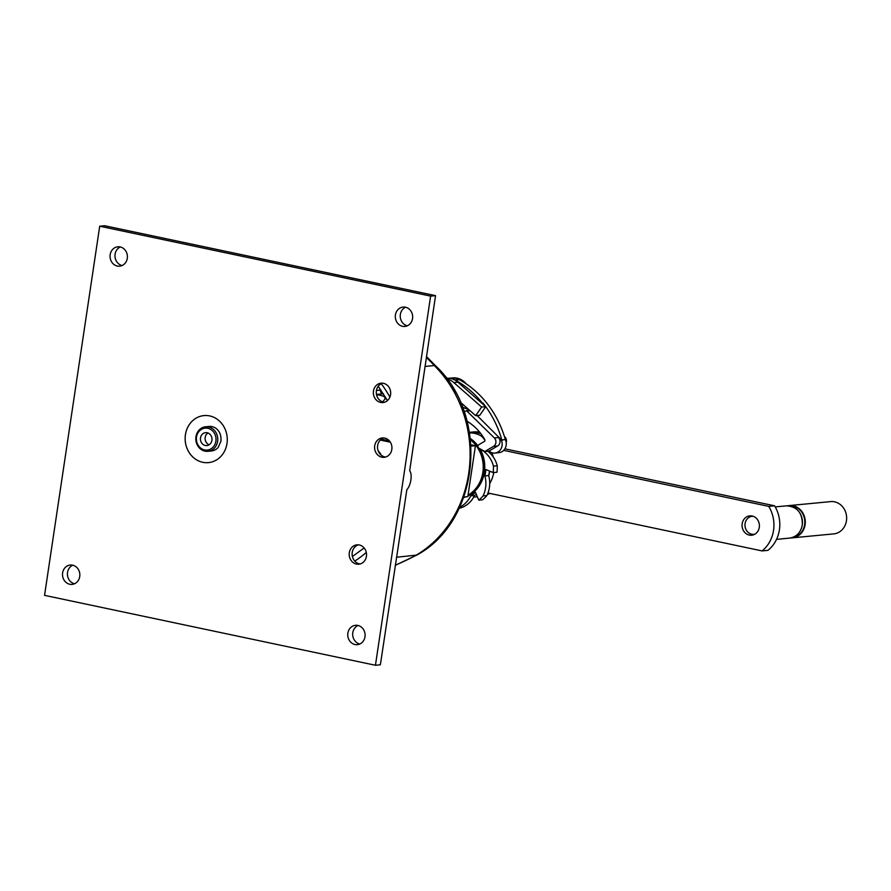 <?xml version="1.0" encoding="UTF-8"?>
<svg xmlns="http://www.w3.org/2000/svg" width="891" height="891" viewBox="0 0 891 891"><rect width="100%" height="100%" fill="white"/><g stroke="black" fill="none" stroke-linecap="round" stroke-linejoin="round"><path stroke-width="1.34" d="M752.16 516A9.723 8.665 -95.5 0 0 749.799 515.867A9.723 8.665 -95.5 0 0 742.058 525.055A9.723 8.665 -95.5 0 0 749.298 535.09A9.723 8.665 -95.5 0 0 751.659 535.224A9.723 8.665 -95.5 0 0 759.399 526.046A9.723 8.665 -95.5 0 0 752.16 516M754.811 534.221A9.077 8.086 84.5 0 1 753.942 534.355A9.077 8.086 84.5 0 1 745.088 523.641A9.077 8.086 84.5 0 1 752.204 516.29A9.077 8.086 84.5 0 1 753.084 516.257M762.061 550.916A32.421 28.891 -95.5 0 0 768.721 506.366L774.58 505.81A32.421 28.891 -95.5 0 1 767.931 550.36L762.061 550.916L487.978 493.013M768.721 506.366L503.705 450.378M774.58 505.81L504.896 448.83M479.603 432.09A32.421 28.891 -95.5 0 0 473.522 431.946L469.446 432.335M489.682 471.139A32.421 28.891 84.5 0 1 488.747 475.816M469.546 432.948A25.939 23.11 84.5 0 1 481.797 436.367A42.144 37.556 84.5 0 1 484.982 440.288M482.733 436.278L481.797 436.367M469.535 432.915L472.074 432.67A25.939 23.11 84.5 0 1 480.917 433.739M487.834 451.247A25.939 23.11 84.5 0 1 497.256 465.748A42.144 37.556 84.5 0 1 496.955 472.23L493.146 472.586L485.851 469.524A33.713 30.038 84.5 0 1 485.684 471.317A33.713 30.038 84.5 0 1 484.86 475.883A25.939 23.11 84.5 0 1 485.695 486.965A25.939 23.11 84.5 0 1 483.078 495.908A42.144 37.556 84.5 0 1 478.768 500.152L482.577 499.784A42.144 37.556 84.5 0 0 486.898 495.552L483.078 495.908M467.92 495.931A32.421 28.891 -95.5 0 0 484.392 472.23A32.421 28.891 -95.5 0 0 479.848 448.708M477.999 445.912A32.421 28.891 -95.5 0 0 470.348 438.528M476.306 494.305A33.713 30.038 84.5 0 1 474.513 495.496L470.704 495.864A33.713 30.038 84.5 0 0 475.438 492.255L478.768 500.152M474.513 495.496A25.939 23.11 84.5 0 1 460.58 507.948L459.233 508.07M470.504 439.92A32.421 28.891 84.5 0 1 482.844 472.375A32.421 28.891 84.5 0 1 468.031 495.196M464.367 496.966A32.421 28.891 84.5 0 1 463.81 497.178M470.415 439.107A32.421 28.891 84.5 0 1 477.999 446.903M478.768 448.073A32.421 28.891 84.5 0 1 483.724 472.297A32.421 28.891 84.5 0 1 467.964 495.641M470.704 495.864A25.939 23.11 84.5 0 1 459.656 507.191M489.482 471.049A33.713 30.038 84.5 0 1 488.669 475.527A25.939 23.11 84.5 0 1 489.515 486.597A25.939 23.11 84.5 0 1 486.898 495.552M481.819 449.832A33.713 30.038 84.5 0 1 482.031 450.233A25.939 23.11 84.5 0 1 493.447 466.116A42.144 37.556 84.5 0 1 493.146 472.586M463.654 497.579A32.421 28.891 -95.5 0 0 465.904 496.822M497.256 465.748L493.447 466.116M487.366 494.538A32.421 28.891 -95.5 0 0 489.738 493.391M491.854 452.673A32.421 28.891 84.5 0 1 493.258 456.972M493.792 472.531A32.421 28.891 84.5 0 1 489.705 483.557M465.247 496.877A32.421 28.891 84.5 0 1 463.71 497.423M488.669 475.527L484.86 475.883M846.45 520.756A16.205 14.445 84.5 0 1 833.731 533.887L792.377 537.841A16.205 14.445 84.5 0 1 790.952 537.897L792.377 537.841A16.205 14.445 84.5 0 0 805.096 524.721A16.205 14.445 84.5 0 0 789.292 505.576L830.646 501.611A16.205 14.445 84.5 0 1 846.45 520.756M376.537 394.758A32.421 28.891 84.5 0 1 384.544 396.718A137.782 122.758 84.5 0 1 385.09 398.845A32.421 28.891 84.5 0 1 382.607 401.886M384.544 396.718L385.235 396.651M376.47 394.435L381.393 393.967A32.421 28.891 84.5 0 1 383.62 394.034M380.691 389.634A32.421 28.891 84.5 0 1 380.156 390.102A127.146 113.291 84.5 0 1 381.393 393.967M376.447 390.458L380.156 390.102M385.09 398.845L386.449 398.723M375.445 665.265L380.368 664.786L406.842 489.716A11.026 4.823 101.9 0 0 410.885 479.937A11.026 4.823 101.9 0 0 409.682 470.66L435.543 295.645L104.637 225.735L99.714 226.214L430.62 296.113L375.445 665.265L44.55 595.355L99.714 226.214M357.859 625.437A9.723 8.665 84.5 0 1 365.098 635.472A9.723 8.665 84.5 0 1 357.358 644.661A9.723 8.665 84.5 0 1 355.008 644.527A9.723 8.665 84.5 0 1 347.757 634.481A9.723 8.665 84.5 0 1 355.509 625.304A9.723 8.665 84.5 0 1 357.859 625.437M74.521 583.761A9.723 8.665 84.5 0 1 67.471 575.074A9.723 8.665 84.5 0 1 72.75 565.206M407.343 325.794A9.723 8.665 84.5 0 1 400.282 317.107A9.723 8.665 84.5 0 1 405.561 307.239M122.089 265.529A9.723 8.665 84.5 0 1 115.028 256.842A9.723 8.665 84.5 0 1 120.307 246.974M359.786 644.026A9.723 8.665 84.5 0 1 352.725 635.339A9.723 8.665 84.5 0 1 358.004 625.471M360.209 563.936A9.723 8.665 84.5 0 1 359.307 563.803A9.723 8.665 84.5 0 1 354.741 561.13L354.005 560.127A9.723 8.665 84.5 0 1 358.416 544.846M384.4 402.264A9.723 8.665 84.5 0 1 383.52 402.131A9.723 8.665 84.5 0 1 376.447 394.323A9.723 8.665 84.5 0 1 380.29 384.288L381.259 383.687A9.723 8.665 84.5 0 1 382.54 383.186M435.543 295.645L430.62 296.113M426.321 357.336A298.251 265.741 84.5 0 1 434.318 365.555L435.677 365.923M426.444 356.5L435.666 365.911C489.927 416.22 479.804 521.313 416.743 555.104L396.439 557.231M395.248 565.25A298.251 265.741 84.5 0 0 415.874 555.371A116.71 103.991 84.5 0 0 434.318 365.555L424.951 366.457M455.691 392.708A14.267 12.708 -95.5 0 0 452.071 386.538M446.926 378.998A18.154 16.172 84.5 0 1 453.842 382.584L457.941 382.194L485.751 406.652L479.781 415.262L475.683 415.651L461.705 403.356A1.949 1.737 84.5 0 0 460.703 402.932M475.683 415.651L481.641 407.042L453.842 382.584M477.075 415.518L502.09 440.522A9.077 8.086 -95.5 0 0 501.833 439.92A98.4 87.674 -95.5 0 0 485.74 406.675M485.673 406.586A98.4 87.674 -95.5 0 0 483.033 403.133L482.443 403.189A98.4 87.674 -95.5 0 0 475.315 395.214A98.4 87.674 -95.5 0 0 455.279 380.034A18.154 16.172 -95.5 0 0 451.013 378.597M482.265 403.59L483.033 403.133M468.956 409.737L464.668 408A12.964 11.55 -95.5 0 0 462.585 407.51M464.668 408L468.466 409.314M467.04 421.243A51.867 46.221 -95.5 0 1 476.384 428.549A51.867 46.221 -95.5 0 1 484.793 439.597A1.292 1.158 -95.5 0 1 484.381 441.424L478.745 444.776A1.949 1.737 -95.5 0 0 478.846 448.128L484.804 451.537L493.547 446.346A5.19 4.622 -95.5 0 0 494.349 437.926L466.505 410.695A1.292 1.158 -95.5 0 0 466.138 410.84L464.222 411.976M499.038 437.47L498.448 437.526A5.19 4.622 -95.5 0 1 497.646 445.945L488.903 451.147L490.518 452.071A9.077 8.086 -95.5 0 0 494.939 453.051A9.077 8.086 -95.5 0 0 501.499 440.577L498.448 437.526L494.349 437.926M488.903 451.147L484.804 451.537M502.09 440.522L501.499 440.577M494.939 453.051L499.038 452.65A9.077 8.086 -95.5 0 0 505.342 439.586A98.4 87.674 -95.5 0 0 479.414 394.824A98.4 87.674 -95.5 0 0 459.377 379.633A18.154 16.172 -95.5 0 0 451.225 378.051L448.897 378.274M501.833 439.92L505.342 439.586M464.088 408.056A12.964 11.55 -95.5 0 0 462.652 407.666M506.199 442.615A5.19 4.622 -95.5 0 0 504.896 436.913L504.395 436.412M455.279 380.034L459.377 379.633M469.702 410.395L466.505 410.695M470.125 410.773L467.452 411.029M463.732 382.217A18.154 16.172 84.5 0 0 456.203 378.241A18.154 16.172 84.5 0 0 451.815 377.996L452.684 377.907A18.154 16.172 84.5 0 1 457.083 378.163A18.154 16.172 84.5 0 1 466.238 383.865M462.886 404.391A17.943 15.982 84.5 0 1 462.05 406.14M446.402 378.296A18.154 16.172 84.5 0 1 457.941 382.194M481.641 407.042L485.751 406.652M471.049 446.135L475.426 445.723L467.82 496.632L463.866 497.011M215.9 441.156A11.026 9.823 -95.5 0 0 207.826 428.293A11.026 9.823 -95.5 0 0 196.51 437.058A11.026 9.823 -95.5 0 0 204.585 449.922A11.026 9.823 -95.5 0 0 215.9 441.156M217.627 441.346A12.318 10.982 -95.5 0 0 208.594 426.956A12.318 10.982 -95.5 0 0 205.621 426.789A12.318 10.982 -95.5 0 0 195.953 436.757A12.318 10.982 -95.5 0 0 204.986 451.147A12.318 10.982 -95.5 0 0 207.971 451.314A12.318 10.982 -95.5 0 0 217.627 441.346M475.426 445.723L470.949 444.776M405.416 307.206A9.723 8.665 84.5 0 1 412.667 317.252A9.723 8.665 84.5 0 1 404.915 326.429A9.723 8.665 84.5 0 1 402.565 326.295A9.723 8.665 84.5 0 1 395.314 316.26A9.723 8.665 84.5 0 1 403.066 307.072A9.723 8.665 84.5 0 1 405.416 307.206M384.678 438.071A9.723 8.665 84.5 0 1 391.929 448.117A9.723 8.665 84.5 0 1 384.177 457.306A9.723 8.665 84.5 0 1 381.827 457.172A9.723 8.665 84.5 0 1 374.588 447.126A9.723 8.665 84.5 0 1 382.328 437.938A9.723 8.665 84.5 0 1 384.678 438.071M383.453 383.319A9.723 8.665 84.5 0 1 390.692 393.365A9.723 8.665 84.5 0 1 382.952 402.554A9.723 8.665 84.5 0 1 380.591 402.409A9.723 8.665 84.5 0 1 373.351 392.374A9.723 8.665 84.5 0 1 381.092 383.186A9.723 8.665 84.5 0 1 383.453 383.319M359.285 544.98A9.723 8.665 84.5 0 1 366.535 555.026A9.723 8.665 84.5 0 1 358.783 564.203A9.723 8.665 84.5 0 1 356.433 564.07A9.723 8.665 84.5 0 1 349.194 554.035A9.723 8.665 84.5 0 1 356.935 544.846A9.723 8.665 84.5 0 1 359.285 544.98M209.675 415.919A23.623 21.05 84.5 0 1 227.272 440.31A23.623 21.05 84.5 0 1 208.461 462.618A23.623 21.05 84.5 0 1 202.736 462.295A23.623 21.05 84.5 0 1 185.139 437.904A23.623 21.05 84.5 0 1 203.95 415.596A23.623 21.05 84.5 0 1 209.675 415.919M72.605 565.172A9.723 8.665 84.5 0 1 79.845 575.218A9.723 8.665 84.5 0 1 72.104 584.396A9.723 8.665 84.5 0 1 69.743 584.262A9.723 8.665 84.5 0 1 62.504 574.227A9.723 8.665 84.5 0 1 70.244 565.039A9.723 8.665 84.5 0 1 72.605 565.172M120.162 246.941A9.723 8.665 84.5 0 1 127.402 256.987A9.723 8.665 84.5 0 1 119.661 266.175A9.723 8.665 84.5 0 1 117.311 266.041A9.723 8.665 84.5 0 1 110.061 255.995A9.723 8.665 84.5 0 1 117.812 246.807A9.723 8.665 84.5 0 1 120.162 246.941M385.636 457.027A9.723 8.665 84.5 0 1 384.756 456.883A9.723 8.665 84.5 0 1 377.528 447.672A9.723 8.665 84.5 0 1 383.809 437.938M381.237 455.201A16.862 15.024 -95.5 0 0 378.14 450.768M208.461 462.618A23.623 21.05 84.5 0 1 202.758 462.295A23.623 21.05 84.5 0 1 185.439 434.719A23.623 21.05 84.5 0 1 203.961 415.585M205.621 426.789L209.062 426.455A12.318 10.982 84.5 0 1 212.047 426.633A12.318 10.982 84.5 0 1 216.39 428.671C219.854 431.522 221.369 435.699 220.923 441.212L218.184 447.416A12.318 10.982 84.5 0 1 211.412 450.98L207.971 451.314M211.913 440.31A6.482 5.78 -95.5 0 0 207.157 432.748A6.482 5.78 -95.5 0 0 205.587 432.647A6.482 5.78 -95.5 0 0 200.497 437.904A6.482 5.78 -95.5 0 0 206.823 445.556A6.482 5.78 -95.5 0 0 211.913 440.31M207.982 432.993A6.482 5.78 -95.5 0 0 205.186 437.448A6.482 5.78 -95.5 0 0 209.118 444.776M786.43 505.843A16.205 14.445 84.5 0 1 802.245 524.988A16.205 14.445 84.5 0 1 789.526 538.119C796.498 536.972 800.753 532.584 802.312 524.966C802.546 512.949 797.256 506.578 786.43 505.843L775.237 506.912M789.092 505.865A15.938 14.2 84.5 0 1 804.618 524.688A15.938 14.2 84.5 0 1 792.121 537.596M787.878 505.787A16.205 14.445 84.5 0 1 789.292 505.576L787.867 505.787M366.29 552.442A118.648 105.717 84.5 0 1 354.741 561.13M381.259 383.687A118.648 105.717 84.5 0 1 389.902 397.13M497.646 445.945L493.547 446.346M381.359 439.152L389.334 440.833M380.29 440.065L390.336 442.181M461.115 403.901L462.206 403.801M752.204 516.29L752.962 516.212M753.942 534.355L754.688 534.288M473.7 497.067L477.32 496.721M776.54 539.356L789.526 538.119M378.241 386.271L387.474 400.56M364.141 547.976L352.402 556.507M416.676 555.138L395.225 565.362"/></g></svg>
